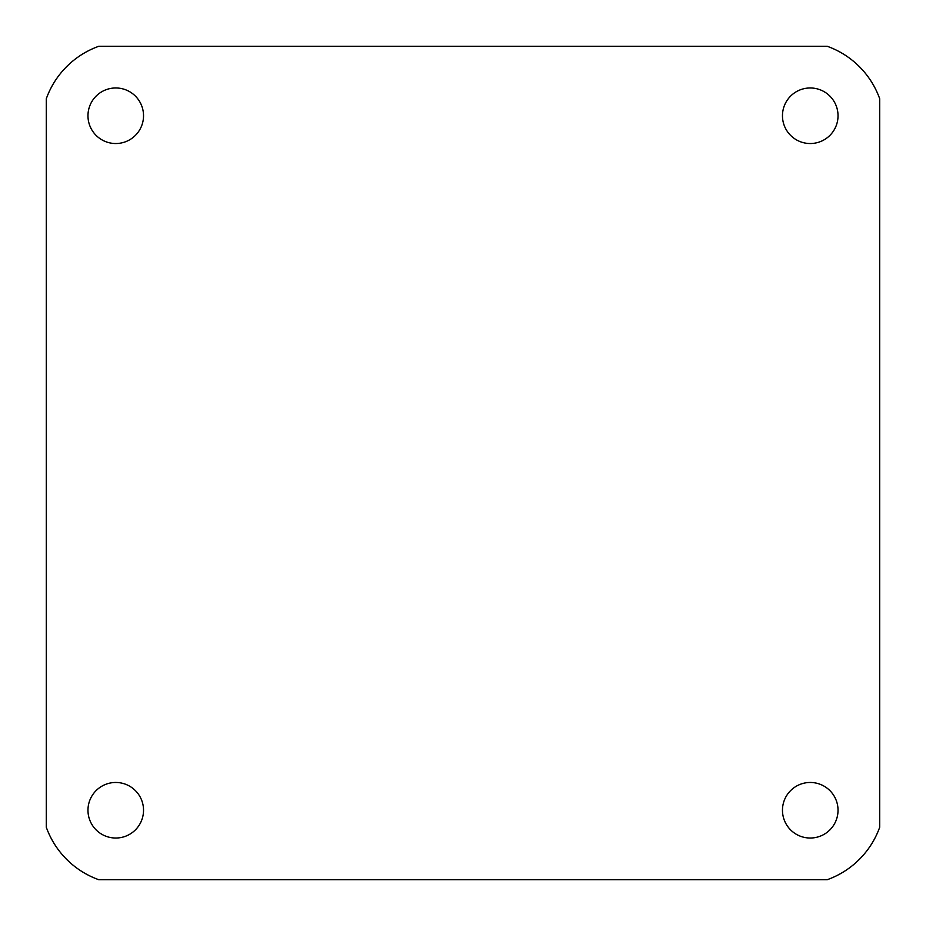 <?xml version="1.0" encoding="UTF-8"?>
<svg xmlns="http://www.w3.org/2000/svg" width="926" height="926" viewBox="0 0 926 926"><rect width="100%" height="100%" fill="white"/><g stroke="black" fill="none" stroke-linecap="round" stroke-linejoin="round"><path stroke-width="1.39" d="M782.47 810.25A27.78 27.78 0 0 0 810.25 838.03A27.78 27.78 0 0 0 838.03 810.25A27.78 27.78 0 0 0 810.25 782.47A27.78 27.78 0 0 0 782.47 810.25M87.97 810.25A27.78 27.78 0 0 0 115.75 838.03A27.78 27.78 0 0 0 143.53 810.25A27.78 27.78 0 0 0 115.75 782.47A27.78 27.78 0 0 0 87.97 810.25M782.47 115.75A27.78 27.78 0 0 0 810.25 143.53A27.78 27.78 0 0 0 838.03 115.75A27.78 27.78 0 0 0 810.25 87.97A27.78 27.78 0 0 0 782.47 115.75M87.97 115.75A27.78 27.78 0 0 0 115.75 143.53A27.78 27.78 0 0 0 143.53 115.75A27.78 27.78 0 0 0 115.75 87.97A27.78 27.78 0 0 0 87.97 115.75M827.254 46.3L98.746 46.3A86.812 86.812 0 0 0 46.3 98.746L46.3 827.254A86.812 86.812 0 0 0 98.746 879.7L827.254 879.7A86.812 86.812 0 0 0 879.7 827.254L879.7 98.746A86.812 86.812 0 0 0 827.254 46.3"/></g></svg>
